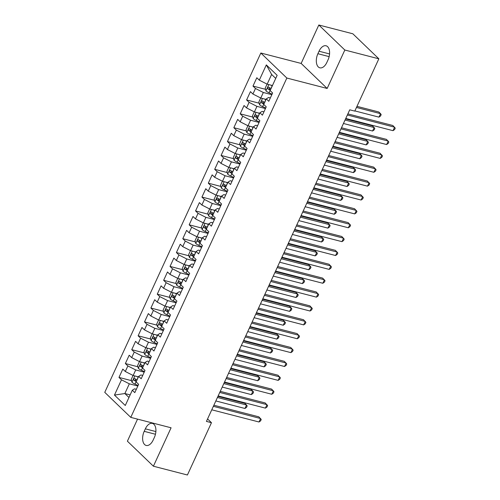 <?xml version="1.0" encoding="UTF-8"?>
<svg xmlns="http://www.w3.org/2000/svg" width="500" height="500" viewBox="0 0 500 500"><rect width="100%" height="100%" fill="white"/><g stroke="black" fill="none" stroke-linecap="round" stroke-linejoin="round"><path stroke-width="0.75" d="M137.544 419.125L127.4 441.188L153.406 466.213L187.413 475L211.469 422.7L207.562 418.938M260.837 53.019L104.763 392.35L130.769 417.375L286.844 78.044L260.837 53.019L301.15 63.431L327.156 88.456L344.831 50.025L318.825 25L301.15 63.431M318.825 25L352.837 33.788L378.844 58.812L344.831 50.025M275.725 78.406L271.625 74.456L266.325 64.9L259.306 80.162L256.812 77.756L252.981 86.081L255.475 88.481L252.925 94.031L250.431 91.631L246.6 99.956L249.094 102.356L246.544 107.906L244.05 105.506L240.219 113.831L242.719 116.231L240.162 121.781L237.669 119.375L233.837 127.7L236.337 130.1L233.781 135.65L231.287 133.25L227.456 141.575L229.956 143.975L227.4 149.525L224.906 147.125L221.081 155.45L223.575 157.85L221.019 163.4L218.525 161L214.7 169.319L217.194 171.719L214.638 177.269L212.144 174.869L208.319 183.194L210.812 185.594L208.256 191.144L205.763 188.744L201.938 197.069L204.431 199.469L201.881 205.019L199.381 202.619L195.556 210.938L198.05 213.344L195.5 218.888L193 216.488L189.175 224.812L191.669 227.213L189.119 232.763L186.619 230.362L182.794 238.688L185.287 241.088L182.738 246.637L180.244 244.237L176.412 252.556L178.906 254.963L176.356 260.506L173.863 258.106L170.031 266.431L172.525 268.831L169.975 274.381L167.481 271.981L163.65 280.306L166.144 282.706L163.594 288.256L161.1 285.856L157.269 294.175L159.762 296.581L157.213 302.125L154.719 299.725L150.887 308.05L153.381 310.45L150.831 316L148.338 313.6L144.506 321.925L147 324.325L144.45 329.875L141.956 327.475L138.125 335.794L140.625 338.2L138.069 343.75L135.575 341.344L131.744 349.669L134.244 352.069L131.688 357.619L129.194 355.219L125.363 363.544L127.863 365.944L125.306 371.494L122.812 369.094L118.981 377.419L131.531 380.656M266.325 64.9L277.15 75.319L270.131 90.575L272.625 92.975L268.794 101.3L266.3 98.9L263.75 104.45L266.244 106.85L262.413 115.175L259.919 112.775L257.369 118.325L259.862 120.725L256.038 129.05L253.538 126.644L250.987 132.194L253.481 134.594L249.656 142.919L247.156 140.519L244.606 146.069L247.1 148.469L243.275 156.794L240.775 154.394L238.225 159.944L240.719 162.344L236.894 170.669L234.4 168.263L231.844 173.812L234.338 176.213L230.512 184.537L228.019 182.138L225.463 187.688L227.956 190.087L224.131 198.412L221.637 196.012L219.081 201.562L221.575 203.962L217.75 212.288L215.256 209.881L212.7 215.431L215.2 217.831L211.369 226.156L208.875 223.756L206.319 229.306L208.819 231.706L204.988 240.031L202.494 237.631L199.938 243.181L202.438 245.581L198.606 253.906L196.112 251.5L193.562 257.05L196.056 259.456L192.225 267.775L189.731 265.375L187.181 270.925L189.675 273.325L185.844 281.65L183.35 279.25L180.8 284.8L183.294 287.2L179.462 295.525L176.969 293.119L174.419 298.669L176.912 301.075L173.081 309.394L170.588 306.994L168.038 312.544L170.531 314.944L166.7 323.269L164.206 320.869L161.656 326.419L164.15 328.819L160.319 337.144L157.825 334.744L155.275 340.288L157.769 342.694L153.944 351.012L151.444 348.612L148.894 354.162L151.387 356.562L147.562 364.888L145.062 362.488L142.513 368.038L145.006 370.438L141.181 378.762L138.681 376.362L136.131 381.906L138.625 384.312L134.8 392.631L132.306 390.231L125.281 405.494L114.462 395.075L121.481 379.819L118.981 377.419M378.844 58.812L354.787 111.112L349.744 109.812L206.431 421.4L211.469 422.7M138.45 376.869L133.156 375.5L135.712 369.95L144.219 372.15M125.306 371.494L133.156 375.5M127.863 365.944L135.712 369.95M132.306 390.231L134.531 388.831L136.331 389.294M144.831 362.994L139.537 361.625L142.094 356.075L150.6 358.275M131.688 357.619L139.537 361.625M134.244 352.069L142.094 356.075M138.681 376.362L140.912 374.956L142.713 375.419M151.213 349.119L145.919 347.756L148.475 342.206L156.981 344.4M138.069 343.75L145.919 347.756M140.625 338.2L148.475 342.206M145.062 362.488L147.294 361.081L149.094 361.55M157.594 335.25L152.3 333.881L154.85 328.331L163.363 330.531M144.45 329.875L152.3 333.881M147 324.325L154.85 328.331M151.444 348.612L153.675 347.212L155.475 347.675M163.975 321.375L158.681 320.006L161.231 314.456L169.744 316.656M150.831 316L158.681 320.006M153.381 310.45L161.231 314.456M157.825 334.744L160.056 333.338L161.856 333.8M170.356 307.5L165.062 306.137L167.613 300.587L176.125 302.781M157.213 302.125L165.062 306.137M159.762 296.581L167.613 300.587M164.206 320.869L166.438 319.462L168.238 319.931M176.737 293.631L171.444 292.262L173.994 286.712L182.506 288.913M163.594 288.256L171.444 292.262M166.144 282.706L173.994 286.712M170.588 306.994L172.819 305.594L174.619 306.056M183.119 279.756L177.825 278.387L180.375 272.838L188.888 275.038M169.975 274.381L177.825 278.387M172.525 268.831L180.375 272.838M176.969 293.119L179.194 291.719L181 292.181M189.5 265.881L184.206 264.519L186.756 258.969L195.269 261.163M176.356 260.506L184.206 264.519M178.906 254.963L186.756 258.969M183.35 279.25L185.575 277.844L187.381 278.312M195.881 252.013L190.588 250.644L193.137 245.094L201.65 247.294M182.738 246.637L190.588 250.644M185.287 241.088L193.137 245.094M189.731 265.375L191.956 263.969L193.762 264.438M202.262 238.137L196.969 236.769L199.519 231.219L208.031 233.419M189.119 232.763L196.969 236.769M191.669 227.213L199.519 231.219M196.112 251.5L198.337 250.1L200.144 250.562M208.637 224.262L203.35 222.9L205.9 217.35L214.412 219.544M195.5 218.888L203.35 222.9M198.05 213.344L205.9 217.35M202.494 237.631L204.719 236.225L206.525 236.694M215.019 210.394L209.731 209.025L212.281 203.475L220.794 205.675M201.881 205.019L209.731 209.025M204.431 199.469L212.281 203.475M208.875 223.756L211.1 222.35L212.906 222.819M221.4 196.519L216.106 195.15L218.663 189.6L227.169 191.8M208.256 191.144L216.106 195.15M210.812 185.594L218.663 189.6M215.256 209.881L217.481 208.481L219.288 208.944M227.781 182.644L222.488 181.275L225.044 175.731L233.55 177.925M214.638 177.269L222.488 181.275M217.194 171.719L225.044 175.731M221.637 196.012L223.863 194.606L225.669 195.075M234.163 168.775L228.869 167.406L231.425 161.856L239.931 164.056M221.019 163.4L228.869 167.406M223.575 157.85L231.425 161.856M228.019 182.138L230.244 180.731L232.05 181.2M240.544 154.9L235.25 153.531L237.806 147.981L246.312 150.181M227.4 149.525L235.25 153.531M229.956 143.975L237.806 147.981M234.4 168.263L236.625 166.863L238.425 167.325M246.925 141.025L241.631 139.656L244.188 134.113L252.694 136.306M233.781 135.65L241.631 139.656M236.337 130.1L244.188 134.113M240.775 154.394L243.006 152.988L244.806 153.456M253.306 127.15L248.012 125.787L250.569 120.237L259.075 122.438M240.162 121.781L248.012 125.787M242.719 116.231L250.569 120.237M247.156 140.519L249.387 139.113L251.188 139.581M259.688 113.281L254.394 111.912L256.944 106.363L265.456 108.562M246.544 107.906L254.394 111.912M249.094 102.356L256.944 106.363M253.538 126.644L255.769 125.244L257.569 125.706M266.069 99.406L260.775 98.038L263.325 92.494L271.837 94.688M252.925 94.031L260.775 98.038M255.475 88.481L263.325 92.494M259.919 112.775L262.15 111.369L263.95 111.838M272.45 85.531L267.156 84.169L271.625 74.456M259.306 80.162L267.156 84.169M266.3 98.9L268.531 97.494L270.331 97.963M327.156 88.456L286.844 78.044M153.406 466.213L171.081 427.788L130.769 417.375M130.156 394.9L124.862 393.537L128.969 397.488M137.838 386.019L129.331 383.825L124.862 393.537L114.462 395.075M121.481 379.819L129.331 383.825M328.031 59.875A10.094 5.706 -75.5 0 0 326.056 45.775A10.094 5.706 -75.5 0 0 319.031 51.219L317.887 53.719A10.094 5.706 -75.5 0 0 319.856 67.819A10.094 5.706 -75.5 0 0 326.881 62.375L328.031 59.875M144.2 431.337A10.094 5.706 -75.5 0 0 146.175 445.444A10.094 5.706 -75.5 0 0 153.194 439.994L154.344 437.5A10.094 5.706 -75.5 0 0 152.369 423.394A10.094 5.706 -75.5 0 0 145.344 428.844L144.2 431.337L155.456 434.25M252.981 86.081L265.525 89.325M246.6 99.956L259.144 103.194M240.219 113.831L252.763 117.069M233.837 127.7L246.381 130.944M227.456 141.575L240.006 144.812M221.081 155.45L233.625 158.688M214.7 169.319L227.244 172.562M208.319 183.194L220.863 186.431M201.938 197.069L214.481 200.306M195.556 210.938L208.1 214.181M189.175 224.812L201.719 228.05M182.794 238.688L195.338 241.925M176.412 252.556L188.956 255.8M170.031 266.431L182.575 269.669M163.65 280.306L176.194 283.544M157.269 294.175L169.812 297.419M150.887 308.05L163.431 311.294M144.506 321.925L157.05 325.163M138.125 335.794L150.669 339.038M131.744 349.669L144.288 352.912M125.363 363.544L137.912 366.781M347.362 114.994L394.606 127.2L393.006 130.669L345.769 118.462M347.869 113.894L392.85 125.506L395.238 128.156L394.6 129.544L393.006 130.669M267.069 84.125L265.206 88.175L265.975 90.913A4.181 1.05 24.7 0 0 269 92.769L272.087 94.144M270.738 85.094A4.181 1.05 24.7 0 0 272.194 85.831L272.294 85.875M354.875 110.919L378.95 117.137L380.55 113.669L378.787 111.981L356.975 106.344M271.081 88.513L270.981 88.469A4.181 1.05 -155.3 0 1 268.631 87.163C267.631 87.137 267.375 87.694 267.869 88.825A4.181 1.05 24.7 0 0 270.212 90.131L270.312 90.175M270.531 89.706L270.35 89.631A2.131 0.531 -155.3 0 1 269.681 89.294L269.3 88.038M378.95 117.137L380.544 116.013L381.181 114.625L380.55 113.669L356.469 107.45M340.981 128.869L388.225 141.069L386.625 144.537L339.387 132.338M341.488 127.762L386.469 139.381L388.856 142.025L388.219 143.412L386.625 144.537M334.6 142.744L381.844 154.944L380.25 158.412L333.006 146.213M335.106 141.637L380.087 153.256L382.475 155.9L381.838 157.287L380.25 158.412M260.688 97.994L258.825 102.044L259.594 104.787A4.181 1.05 24.7 0 0 262.619 106.638L265.706 108.019M264.356 98.963A4.181 1.05 24.7 0 0 265.812 99.706L265.912 99.75M343.456 123.494L372.569 131.012L374.169 127.544L372.406 125.856L345.556 118.919M264.7 102.381L264.6 102.338A4.181 1.05 -155.3 0 1 262.25 101.031C261.25 101.013 260.994 101.569 261.488 102.7A4.181 1.05 24.7 0 0 263.831 104.006L263.931 104.05M264.15 103.581L263.969 103.5A2.131 0.531 -155.3 0 1 263.3 103.169L262.919 101.912M372.569 131.012L374.162 129.887L374.8 128.5L374.169 127.544L345.05 120.025M254.306 111.869L252.444 115.919L253.212 118.656A4.181 1.05 24.7 0 0 256.238 120.512L259.325 121.894M257.975 112.837A4.181 1.05 24.7 0 0 259.431 113.575L259.531 113.619M337.075 137.363L366.188 144.887L367.788 141.419L366.031 139.725L339.175 132.794M258.319 116.256L258.219 116.213A4.181 1.05 -155.3 0 1 255.869 114.906C254.869 114.887 254.613 115.444 255.106 116.569A4.181 1.05 24.7 0 0 257.45 117.875L257.55 117.925M257.769 117.456L257.587 117.375A2.131 0.531 -155.3 0 1 256.919 117.037L256.537 115.787M366.188 144.887L367.781 143.763L368.419 142.375L367.788 141.419L338.669 133.894M328.219 156.613L375.462 168.819L373.869 172.288L326.625 160.081M328.725 155.512L373.706 167.125L376.094 169.775L375.456 171.163L373.869 172.288M321.838 170.487L369.081 182.688L367.488 186.156L320.244 173.956M322.344 169.381L367.325 181L369.712 183.644L369.075 185.031L367.488 186.156M247.925 125.744L246.062 129.794L246.831 132.531A4.181 1.05 24.7 0 0 249.856 134.388L252.944 135.762M251.6 126.713A4.181 1.05 24.7 0 0 253.05 127.45L253.15 127.494M330.694 151.237L359.812 158.756L361.406 155.287L359.65 153.6L332.794 146.662M251.938 130.131L251.838 130.087A4.181 1.05 -155.3 0 1 249.488 128.781C248.487 128.756 248.231 129.312 248.725 130.444A4.181 1.05 24.7 0 0 251.069 131.75L251.169 131.794M251.388 131.325L251.206 131.25A2.131 0.531 -155.3 0 1 250.538 130.912L250.156 129.656M359.812 158.756L361.4 157.631L362.038 156.244L361.406 155.287L332.287 147.769M241.544 139.613L239.681 143.663L240.45 146.406A4.181 1.05 24.7 0 0 243.475 148.256L246.562 149.637M245.219 140.588A4.181 1.05 24.7 0 0 246.669 141.325L246.769 141.369M324.312 165.113L353.431 172.631L355.025 169.163L353.269 167.475L326.413 160.538M245.556 144.006L245.456 143.956A4.181 1.05 -155.3 0 1 243.113 142.65C242.106 142.631 241.85 143.188 242.344 144.319A4.181 1.05 24.7 0 0 244.688 145.625L244.788 145.669M245.006 145.2L244.825 145.119A2.131 0.531 -155.3 0 1 244.156 144.787L243.775 143.531M353.431 172.631L355.019 171.506L355.656 170.119L355.025 169.163L325.906 161.644M315.456 184.363L362.7 196.562L361.106 200.031L313.863 187.831M315.963 183.256L360.944 194.875L363.331 197.519L362.694 198.906L361.106 200.031M235.162 153.488L233.3 157.537L234.069 160.281A4.181 1.05 24.7 0 0 237.1 162.131L240.181 163.512M238.837 154.456A4.181 1.05 24.7 0 0 240.287 155.194L240.387 155.238M317.931 178.981L347.05 186.506L348.644 183.038L346.887 181.344L320.031 174.412M239.175 157.875L239.075 157.831A4.181 1.05 -155.3 0 1 236.731 156.525C235.725 156.506 235.469 157.062 235.963 158.188A4.181 1.05 24.7 0 0 238.312 159.494L238.412 159.544M238.625 159.075L238.444 158.994A2.131 0.531 -155.3 0 1 237.775 158.656L237.4 157.406M347.05 186.506L348.638 185.381L349.275 183.994L348.644 183.038L319.525 175.512M309.075 198.238L356.319 210.438L354.725 213.906L307.481 201.7M309.587 197.131L354.562 208.744L356.95 211.394L356.312 212.781L354.725 213.906M228.781 167.362L226.919 171.412L227.688 174.15A4.181 1.05 24.7 0 0 230.719 176.006L233.8 177.387M232.456 168.331A4.181 1.05 24.7 0 0 233.906 169.069L234.006 169.112M311.55 192.856L340.669 200.375L342.262 196.906L340.506 195.219L313.65 188.281M232.794 171.75L232.694 171.706A4.181 1.05 -155.3 0 1 230.35 170.4C229.344 170.375 229.088 170.931 229.581 172.062A4.181 1.05 24.7 0 0 231.931 173.369L232.031 173.412M232.244 172.95L232.062 172.869A2.131 0.531 -155.3 0 1 231.394 172.531L231.019 171.275M340.669 200.375L342.256 199.25L342.894 197.862L342.262 196.906L313.144 189.387M302.694 212.106L349.938 224.312L348.344 227.775L301.1 215.575M303.206 211L348.181 222.619L350.569 225.263L349.931 226.65L348.344 227.775M296.312 225.981L343.556 238.181L341.962 241.65L294.719 229.45M296.825 224.875L341.8 236.494L344.188 239.137L343.55 240.525L341.962 241.65M289.931 239.856L337.175 252.056L335.581 255.525L288.337 243.319M290.444 238.75L335.419 250.362L337.806 253.012L337.169 254.4L335.581 255.525M283.55 253.725L330.794 265.931L329.2 269.394L281.956 257.194M284.062 252.619L329.038 264.237L331.425 266.887L330.788 268.275L329.2 269.394M277.169 267.6L324.412 279.8L322.819 283.269L275.575 271.069M277.681 266.494L322.656 278.113L325.044 280.756L324.406 282.144L322.819 283.269M270.794 281.475L318.031 293.675L316.438 297.144L269.194 284.944M271.3 280.369L316.275 291.981L318.663 294.631L318.025 296.019L316.438 297.144M264.413 295.344L311.65 307.55L310.056 311.019L262.812 298.812M264.919 294.237L309.894 305.856L312.288 308.506L311.644 309.894L310.056 311.019M258.031 309.219L305.275 321.419L303.675 324.888L256.431 312.688M258.538 308.113L303.512 319.731L305.906 322.375L305.269 323.762L303.675 324.888M251.65 323.094L298.894 335.294L297.294 338.762L250.05 326.562M252.156 321.987L297.131 333.6L299.525 336.25L298.888 337.638L297.294 338.762M222.4 181.231L220.538 185.281L221.306 188.025A4.181 1.05 24.7 0 0 224.338 189.881L227.419 191.256M226.075 182.206A4.181 1.05 24.7 0 0 227.525 182.944L227.625 182.987M305.169 206.731L334.288 214.25L335.881 210.781L334.125 209.094L307.275 202.156M226.412 185.625L226.312 185.575A4.181 1.05 -155.3 0 1 223.969 184.269C222.963 184.25 222.706 184.806 223.2 185.938A4.181 1.05 24.7 0 0 225.55 187.244L225.65 187.288M225.863 186.819L225.681 186.737A2.131 0.531 -155.3 0 1 225.012 186.406L224.638 185.15M334.288 214.25L335.875 213.125L336.512 211.737L335.881 210.781L306.762 203.263M216.019 195.106L214.156 199.156L214.925 201.9A4.181 1.05 24.7 0 0 217.956 203.75L221.038 205.131M219.694 196.075A4.181 1.05 24.7 0 0 221.144 196.812L221.244 196.863M298.788 220.6L327.906 228.125L329.5 224.656L327.744 222.963L300.894 216.031M220.031 199.494L219.931 199.45A4.181 1.05 -155.3 0 1 217.587 198.144C216.581 198.125 216.331 198.681 216.819 199.806A4.181 1.05 24.7 0 0 219.169 201.112L219.269 201.163M219.481 200.694L219.3 200.613A2.131 0.531 -155.3 0 1 218.631 200.275L218.256 199.025M327.906 228.125L329.494 227L330.131 225.613L329.5 224.656L300.381 217.138M209.638 208.981L207.775 213.031L208.544 215.769A4.181 1.05 24.7 0 0 211.575 217.625L214.656 219.006M213.312 209.95A4.181 1.05 24.7 0 0 214.762 210.688L214.862 210.731M292.406 234.475L321.525 241.994L323.119 238.525L321.362 236.838L294.513 229.9M213.65 213.369L213.55 213.325A4.181 1.05 -155.3 0 1 211.206 212.019C210.2 211.994 209.95 212.55 210.438 213.681A4.181 1.05 24.7 0 0 212.787 214.988L212.887 215.031M213.1 214.569L212.919 214.488A2.131 0.531 -155.3 0 1 212.25 214.15L211.875 212.894M321.525 241.994L323.113 240.869L323.75 239.481L323.119 238.525L294 231.006M203.263 222.85L201.394 226.906L202.162 229.644A4.181 1.05 24.7 0 0 205.194 231.5L208.281 232.875M206.931 223.825A4.181 1.05 24.7 0 0 208.381 224.562L208.481 224.606M286.025 248.35L315.144 255.869L316.737 252.4L314.981 250.712L288.131 243.775M207.269 227.244L207.169 227.194A4.181 1.05 -155.3 0 1 204.825 225.888C203.819 225.869 203.569 226.425 204.056 227.556A4.181 1.05 24.7 0 0 206.406 228.863L206.506 228.906M206.719 228.438L206.537 228.356A2.131 0.531 -155.3 0 1 205.869 228.025L205.494 226.769M315.144 255.869L316.731 254.744L317.369 253.356L316.737 252.4L287.619 244.881M196.881 236.725L195.012 240.775L195.781 243.519A4.181 1.05 24.7 0 0 198.812 245.369L201.9 246.75M200.55 237.694A4.181 1.05 24.7 0 0 202 238.431L202.1 238.481M279.644 262.219L308.762 269.744L310.356 266.275L308.6 264.581L281.75 257.65M200.888 241.112L200.787 241.069A4.181 1.05 -155.3 0 1 198.444 239.762C197.444 239.744 197.188 240.3 197.675 241.425A4.181 1.05 24.7 0 0 200.025 242.738L200.125 242.781M200.338 242.312L200.156 242.231A2.131 0.531 -155.3 0 1 199.488 241.894L199.112 240.644M308.762 269.744L310.35 268.619L310.988 267.231L310.356 266.275L281.238 258.756M190.5 250.6L188.631 254.65L189.4 257.387A4.181 1.05 24.7 0 0 192.431 259.244L195.519 260.625M194.169 251.569A4.181 1.05 24.7 0 0 195.619 252.306L195.719 252.35M273.263 276.094L302.381 283.612L303.975 280.15L302.219 278.456L275.369 271.519M194.506 254.988L194.406 254.944A4.181 1.05 -155.3 0 1 192.062 253.637C191.062 253.619 190.806 254.169 191.3 255.3A4.181 1.05 24.7 0 0 193.644 256.606L193.744 256.65M193.956 256.188L193.775 256.106A2.131 0.531 -155.3 0 1 193.113 255.769L192.731 254.519M302.381 283.612L303.969 282.488L304.606 281.106L303.975 280.15L274.856 272.625M184.119 264.469L182.256 268.525L183.019 271.262A4.181 1.05 24.7 0 0 186.05 273.119L189.137 274.494M187.787 265.444A4.181 1.05 24.7 0 0 189.244 266.181L189.344 266.225M266.881 289.969L296 297.488L297.594 294.019L295.837 292.331L268.988 285.394M188.131 268.863L188.031 268.812A4.181 1.05 -155.3 0 1 185.681 267.506C184.681 267.488 184.425 268.044 184.919 269.175A4.181 1.05 24.7 0 0 187.262 270.481L187.362 270.525M187.575 270.056L187.4 269.975A2.131 0.531 -155.3 0 1 186.731 269.644L186.35 268.387M296 297.488L297.587 296.363L298.225 294.975L297.594 294.019L268.481 286.5M177.738 278.344L175.875 282.394L176.644 285.138A4.181 1.05 24.7 0 0 179.669 286.988L182.756 288.369M181.406 279.312A4.181 1.05 24.7 0 0 182.862 280.05L182.963 280.1M260.5 303.844L289.619 311.363L291.212 307.894L289.456 306.2L262.606 299.269M181.75 282.731L181.65 282.688A4.181 1.05 -155.3 0 1 179.3 281.381C178.3 281.363 178.044 281.919 178.538 283.044A4.181 1.05 24.7 0 0 180.881 284.356L180.981 284.4M181.194 283.931L181.019 283.85A2.131 0.531 -155.3 0 1 180.35 283.512L179.969 282.262M289.619 311.363L291.206 310.238L291.85 308.85L291.212 307.894L262.1 300.375M171.356 292.219L169.494 296.269L170.263 299.006A4.181 1.05 24.7 0 0 173.287 300.863L176.375 302.244M175.025 293.188A4.181 1.05 24.7 0 0 176.481 293.925L176.581 293.969M254.119 317.712L283.238 325.231L284.831 321.769L283.075 320.075L256.225 313.137M175.369 296.606L175.269 296.562A4.181 1.05 -155.3 0 1 172.919 295.256C171.919 295.238 171.663 295.788 172.156 296.919A4.181 1.05 24.7 0 0 174.5 298.225L174.6 298.269M174.819 297.806L174.638 297.725A2.131 0.531 -155.3 0 1 173.969 297.387L173.588 296.137M283.238 325.231L284.825 324.113L285.469 322.725L284.831 321.769L255.719 314.244M245.269 336.962L292.512 349.169L290.912 352.638L243.675 340.431M245.775 335.856L290.75 347.475L293.144 350.125L292.506 351.512L290.912 352.638M164.975 306.087L163.113 310.144L163.881 312.881A4.181 1.05 24.7 0 0 166.906 314.738L169.994 316.112M168.644 307.062A4.181 1.05 24.7 0 0 170.1 307.8L170.2 307.844M247.738 331.587L276.856 339.106L278.456 335.637L276.694 333.95L249.844 327.013M168.988 310.481L168.888 310.438A4.181 1.05 -155.3 0 1 166.537 309.125C165.538 309.106 165.281 309.662 165.775 310.794A4.181 1.05 24.7 0 0 168.119 312.1L168.219 312.144M168.438 311.675L168.256 311.594A2.131 0.531 -155.3 0 1 167.587 311.262L167.206 310.006M276.856 339.106L278.45 337.981L279.088 336.594L278.456 335.637L249.338 328.119M238.888 350.838L286.131 363.038L284.531 366.506L237.294 354.306M239.394 349.731L284.375 361.35L286.762 363.994L286.125 365.381L284.531 366.506M158.594 319.962L156.731 324.012L157.5 326.756A4.181 1.05 24.7 0 0 160.525 328.606L163.612 329.988M162.262 320.931A4.181 1.05 24.7 0 0 163.719 321.669L163.819 321.719M241.363 345.462L270.475 352.981L272.075 349.513L270.312 347.819L243.463 340.887M162.606 324.35L162.506 324.306A4.181 1.05 -155.3 0 1 160.156 323C159.156 322.981 158.9 323.537 159.394 324.669A4.181 1.05 24.7 0 0 161.737 325.975L161.838 326.019M162.056 325.55L161.875 325.469A2.131 0.531 -155.3 0 1 161.206 325.131L160.825 323.881M270.475 352.981L272.069 351.856L272.706 350.469L272.075 349.513L242.956 341.994M232.506 364.712L279.75 376.912L278.156 380.381L230.912 368.181M233.012 363.606L277.994 375.219L280.381 377.869L279.744 379.256L278.156 380.381M152.213 333.837L150.35 337.887L151.119 340.625A4.181 1.05 24.7 0 0 154.144 342.481L157.231 343.862M155.881 334.806A4.181 1.05 24.7 0 0 157.338 335.544L157.438 335.588M234.981 359.331L264.094 366.856L265.694 363.387L263.938 361.694L237.081 354.756M156.225 338.225L156.125 338.181A4.181 1.05 -155.3 0 1 153.775 336.875C152.775 336.856 152.519 337.406 153.012 338.537A4.181 1.05 24.7 0 0 155.356 339.844L155.456 339.888M155.675 339.425L155.494 339.344A2.131 0.531 -155.3 0 1 154.825 339.006L154.444 337.756M264.094 366.856L265.688 365.731L266.325 364.344L265.694 363.387L236.575 355.863M226.125 378.581L273.369 390.788L271.775 394.256L224.531 382.05M226.631 377.475L271.613 389.094L274 391.744L273.363 393.131L271.775 394.256M145.831 347.706L143.969 351.763L144.738 354.5A4.181 1.05 24.7 0 0 147.762 356.356L150.85 357.731M149.5 348.681A4.181 1.05 24.7 0 0 150.956 349.419L151.056 349.462M228.6 373.206L257.712 380.725L259.312 377.256L257.556 375.569L230.7 368.631M149.844 352.1L149.744 352.056A4.181 1.05 -155.3 0 1 147.394 350.75C146.394 350.725 146.137 351.281 146.631 352.413A4.181 1.05 24.7 0 0 148.975 353.719L149.075 353.762M149.294 353.294L149.113 353.212A2.131 0.531 -155.3 0 1 148.444 352.881L148.062 351.625M257.712 380.725L259.306 379.6L259.944 378.212L259.312 377.256L230.194 369.738M219.744 392.456L266.988 404.656L265.394 408.125L218.15 395.925M220.25 391.35L265.231 402.969L267.619 405.613L266.981 407L265.394 408.125M139.45 361.581L137.587 365.631L138.356 368.375A4.181 1.05 24.7 0 0 141.381 370.225L144.469 371.606M143.125 362.55A4.181 1.05 24.7 0 0 144.575 363.294L144.675 363.338M222.219 387.081L251.337 394.6L252.931 391.131L251.175 389.438L224.319 382.506M143.463 365.969L143.363 365.925A4.181 1.05 -155.3 0 1 141.019 364.619C140.013 364.6 139.756 365.156 140.25 366.287A4.181 1.05 24.7 0 0 142.594 367.594L142.694 367.638M142.912 367.169L142.731 367.088A2.131 0.531 -155.3 0 1 142.062 366.75L141.681 365.5M251.337 394.6L252.925 393.475L253.562 392.088L252.931 391.131L223.812 383.612M213.363 406.331L260.606 418.531L259.012 422L211.769 409.8M213.869 405.225L258.85 416.838L261.238 419.487L260.6 420.875L259.012 422M133.069 375.456L131.206 379.506L131.975 382.244A4.181 1.05 24.7 0 0 135.006 384.1L138.088 385.481M136.744 376.425A4.181 1.05 24.7 0 0 138.194 377.163L138.294 377.206M215.837 400.95L244.956 408.475L246.55 405.006L244.794 403.312L217.938 396.375M137.081 379.844L136.981 379.8A4.181 1.05 -155.3 0 1 134.637 378.494C133.631 378.475 133.375 379.025 133.869 380.156A4.181 1.05 24.7 0 0 136.219 381.463L136.319 381.506M136.531 381.044L136.35 380.962A2.131 0.531 -155.3 0 1 135.681 380.625L135.306 379.375M244.956 408.475L246.544 407.35L247.181 405.962L246.55 405.006L217.431 397.481M329.562 53.938L319.031 51.219M329.144 56.625L317.887 53.719M155.875 431.562L145.344 428.844M268.825 84.6L265.95 90.844M270.212 90.131L269 92.769M272.194 85.831L270.981 88.469M269.681 89.294L267.869 88.825M262.444 98.469L259.575 104.719M263.831 104.006L262.619 106.638M265.812 99.706L264.6 102.338M263.3 103.169L261.488 102.7M256.062 112.344L253.194 118.594M257.45 117.875L256.238 120.512M259.431 113.575L258.219 116.213M256.919 117.037L255.106 116.569M249.681 126.219L246.812 132.463M251.069 131.75L249.856 134.388M253.05 127.45L251.838 130.087M250.538 130.912L248.725 130.444M243.3 140.087L240.431 146.337M244.688 145.625L243.475 148.256M246.669 141.325L245.456 143.956M244.156 144.787L242.344 144.319M236.919 153.963L234.05 160.212M238.312 159.494L237.1 162.131M240.287 155.194L239.075 157.831M237.775 158.656L235.963 158.188M230.544 167.838L227.669 174.081M231.931 173.369L230.719 176.006M233.906 169.069L232.694 171.706M231.394 172.531L229.581 172.062M224.163 181.706L221.287 187.956M225.55 187.244L224.338 189.881M227.525 182.944L226.312 185.575M225.012 186.406L223.2 185.938M217.781 195.581L214.906 201.831M219.169 201.112L217.956 203.75M221.144 196.812L219.931 199.45M218.631 200.275L216.819 199.806M211.4 209.456L208.525 215.7M212.787 214.988L211.575 217.625M214.762 210.688L213.55 213.325M212.25 214.15L210.438 213.681M205.019 223.331L202.144 229.575M206.406 228.863L205.194 231.5M208.381 224.562L207.169 227.194M205.869 228.025L204.056 227.556M198.637 237.2L195.763 243.45M200.025 242.738L198.812 245.369M202 238.431L200.787 241.069M199.488 241.894L197.675 241.425M192.256 251.075L189.381 257.319M193.644 256.606L192.431 259.244M195.619 252.306L194.406 254.944M193.113 255.769L191.3 255.3M185.875 264.95L183 271.194M187.262 270.481L186.05 273.119M189.244 266.181L188.031 268.812M186.731 269.644L184.919 269.175M179.494 278.819L176.619 285.069M180.881 284.356L179.669 286.988M182.862 280.05L181.65 282.688M180.35 283.512L178.538 283.044M173.113 292.694L170.238 298.938M174.5 298.225L173.287 300.863M176.481 293.925L175.269 296.562M173.969 297.387L172.156 296.919M166.731 306.569L163.856 312.812M168.119 312.1L166.906 314.738M170.1 307.8L168.888 310.438M167.587 311.262L165.775 310.794M160.35 320.438L157.481 326.688M161.737 325.975L160.525 328.606M163.719 321.669L162.506 324.306M161.206 325.131L159.394 324.669M153.969 334.312L151.1 340.556M155.356 339.844L154.144 342.481M157.338 335.544L156.125 338.181M154.825 339.006L153.012 338.537M147.587 348.188L144.719 354.431M148.975 353.719L147.762 356.356M150.956 349.419L149.744 352.056M148.444 352.881L146.631 352.413M141.206 362.056L138.338 368.306M142.594 367.594L141.381 370.225M144.575 363.294L143.363 365.925M142.062 366.75L140.25 366.287M134.825 375.931L131.956 382.175M136.219 381.463L135.006 384.1M138.194 377.163L136.981 379.8M135.681 380.625L133.869 380.156"/></g></svg>
